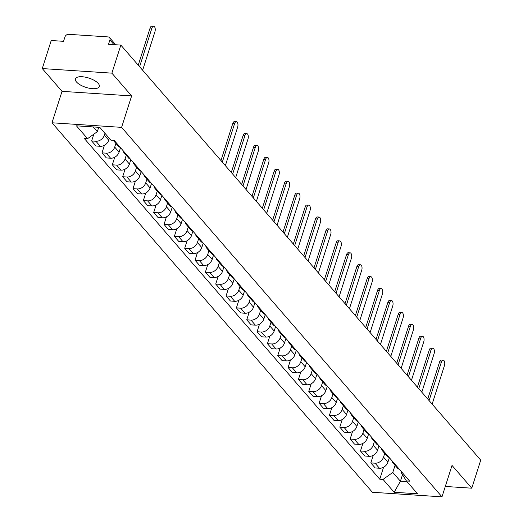 <?xml version="1.0" encoding="UTF-8"?>
<svg xmlns="http://www.w3.org/2000/svg" width="523" height="523" viewBox="0 0 523 523"><rect width="100%" height="100%" fill="white"/><g stroke="black" fill="none" stroke-linecap="round" stroke-linejoin="round"><path stroke-width="0.78" d="M98.213 83.419A12.526 4.87 -162.3 0 0 85.432 77.182A12.526 4.87 -162.3 0 0 75.417 78.895A12.526 4.87 -162.3 0 0 76.495 81.987A12.526 4.87 -162.3 0 0 89.27 88.23A12.526 4.87 -162.3 0 0 99.285 86.511A12.526 4.87 -162.3 0 0 98.213 83.419M111.883 73.148L42.271 68.565L62.028 91.342L51.993 122.781L372.383 492.267L441.987 496.85L121.598 127.364L131.633 95.925L111.883 73.148L120.833 45.096L480.729 460.142L471.772 488.194L452.022 465.418L441.987 496.85M42.271 68.565L51.228 40.513L63.545 41.324L64.944 36.956A3.21 2.497 -40.9 0 1 68.624 34.322L108.026 36.911A3.21 2.497 -40.9 0 1 109.549 37.63L115.733 44.762M445.308 486.449L471.772 488.194M114.014 44.645L109.908 39.911L108.516 44.285L120.833 45.096M109.908 39.911A3.21 2.497 -40.9 0 0 109.549 37.63M104.966 133.306L104.371 135.182A7.387 5.74 139.1 0 1 95.899 141.243L91.649 140.962L96.023 146.009L100.272 146.29A7.387 5.74 -40.9 0 0 108.745 140.223L109.34 138.353M115.923 142.387A7.387 5.74 139.1 0 1 113.824 141.007A7.387 5.74 139.1 0 1 113.36 140.367M93.807 134.202L91.649 140.962M113.824 141.007L118.198 146.054A7.387 5.74 -40.9 0 0 120.297 147.427M115.89 143.4L114.707 147.107A7.387 5.74 139.1 0 1 106.234 153.167L101.992 152.886L106.365 157.933L110.608 158.214A7.387 5.74 -40.9 0 0 119.087 152.147L120.512 147.676M126.259 154.311A7.387 5.74 139.1 0 1 124.16 152.932A7.387 5.74 139.1 0 1 123.101 150.663M104.41 145.309L101.992 152.886M124.16 152.932L128.54 157.979A7.387 5.74 -40.9 0 0 130.639 159.352M126.233 155.318L125.049 159.031A7.387 5.74 139.1 0 1 116.577 165.091L112.327 164.81L116.701 169.857L120.95 170.138A7.387 5.74 -40.9 0 0 129.423 164.072L130.848 159.6M136.601 166.236A7.387 5.74 139.1 0 1 134.503 164.856A7.387 5.74 139.1 0 1 133.437 162.588M114.746 157.233L112.327 164.81M134.503 164.856L138.876 169.903A7.387 5.74 -40.9 0 0 140.975 171.276M136.575 167.242L135.392 170.949A7.387 5.74 139.1 0 1 126.912 177.016L122.67 176.735L127.043 181.782L131.293 182.063A7.387 5.74 -40.9 0 0 139.765 175.996L141.19 171.524M146.943 178.16A7.387 5.74 139.1 0 1 144.845 176.781A7.387 5.74 139.1 0 1 143.779 174.512M125.089 169.158L122.67 176.735M144.845 176.781L149.218 181.827A7.387 5.74 -40.9 0 0 151.317 183.2M146.911 179.167L145.727 182.873A7.387 5.74 139.1 0 1 137.255 188.94L133.005 188.659L137.386 193.706L141.628 193.981A7.387 5.74 -40.9 0 0 150.101 187.92L151.533 183.449M157.279 190.078A7.387 5.74 139.1 0 1 155.181 188.705A7.387 5.74 139.1 0 1 154.115 186.436M135.424 181.082L133.005 188.659M155.181 188.705L159.554 193.752A7.387 5.74 -40.9 0 0 161.653 195.125M157.253 191.091L156.07 194.798A7.387 5.74 139.1 0 1 147.597 200.865L143.348 200.584L147.721 205.631L151.971 205.905A7.387 5.74 -40.9 0 0 160.443 199.845L161.869 195.373M167.621 202.002A7.387 5.74 139.1 0 1 165.523 200.629A7.387 5.74 139.1 0 1 164.457 198.361M145.767 193.007L143.348 200.584M165.523 200.629L169.897 205.676A7.387 5.74 -40.9 0 0 171.995 207.049M167.589 203.016L166.406 206.722A7.387 5.74 139.1 0 1 157.933 212.789L153.69 212.508L158.064 217.555L162.307 217.83A7.387 5.74 -40.9 0 0 170.779 211.769L172.211 207.298M177.957 213.927A7.387 5.74 139.1 0 1 175.859 212.554A7.387 5.74 139.1 0 1 174.8 210.279M156.109 204.931L153.69 212.508M175.859 212.554L180.232 217.601A7.387 5.74 -40.9 0 0 182.331 218.974M177.931 214.94L176.748 218.647A7.387 5.74 139.1 0 1 168.275 224.713L164.026 224.432L168.399 229.479L172.649 229.754A7.387 5.74 -40.9 0 0 181.121 223.694L182.547 219.222M188.3 225.851A7.387 5.74 139.1 0 1 186.201 224.478A7.387 5.74 139.1 0 1 185.135 222.203M166.445 216.855L164.026 224.432M186.201 224.478L190.575 229.525A7.387 5.74 -40.9 0 0 192.673 230.898M188.267 226.864L187.084 230.571A7.387 5.74 139.1 0 1 178.611 236.638L174.368 236.357L178.742 241.397L182.985 241.678A7.387 5.74 -40.9 0 0 191.457 235.618L192.889 231.146M198.635 237.775A7.387 5.74 139.1 0 1 196.537 236.403A7.387 5.74 139.1 0 1 195.478 234.127M176.787 228.78L174.368 236.357M196.537 236.403L200.91 241.449A7.387 5.74 -40.9 0 0 203.009 242.822M198.609 238.789L197.426 242.495A7.387 5.74 139.1 0 1 188.953 248.556L184.704 248.281L189.078 253.322L193.327 253.603A7.387 5.74 -40.9 0 0 201.8 247.542L203.225 243.071M208.978 249.7A7.387 5.74 139.1 0 1 206.879 248.327A7.387 5.74 139.1 0 1 205.814 246.052M187.123 240.698L184.704 248.281M206.879 248.327L211.253 253.374A7.387 5.74 -40.9 0 0 213.351 254.747M208.945 250.713L207.762 254.42A7.387 5.74 139.1 0 1 199.289 260.48L195.046 260.206L199.42 265.246L203.663 265.527A7.387 5.74 -40.9 0 0 212.142 259.467L213.567 254.995M219.314 261.624A7.387 5.74 139.1 0 1 217.215 260.251A7.387 5.74 139.1 0 1 216.156 257.976M197.465 252.622L195.046 260.206M217.215 260.251L221.595 265.292A7.387 5.74 -40.9 0 0 223.694 266.671M219.287 262.638L218.104 266.344A7.387 5.74 139.1 0 1 209.631 272.405L205.382 272.13L209.762 277.17L214.005 277.452A7.387 5.74 -40.9 0 0 222.478 271.391L223.903 266.92M229.656 273.549A7.387 5.74 139.1 0 1 227.557 272.176A7.387 5.74 139.1 0 1 226.492 269.901M207.801 264.546L205.382 272.13M227.557 272.176L231.931 277.216A7.387 5.74 -40.9 0 0 234.029 278.596M229.63 274.562L228.446 278.269A7.387 5.74 139.1 0 1 219.967 284.329L215.724 284.054L220.098 289.095L224.347 289.376A7.387 5.74 -40.9 0 0 232.82 283.316L234.245 278.837M239.998 285.473A7.387 5.74 139.1 0 1 237.9 284.1A7.387 5.74 139.1 0 1 236.834 281.825M218.143 276.471L215.724 284.054M237.9 284.1L242.273 289.141A7.387 5.74 -40.9 0 0 244.372 290.52M239.965 286.486L238.782 290.193A7.387 5.74 139.1 0 1 230.31 296.253L226.067 295.972L230.44 301.019L234.683 301.3A7.387 5.74 -40.9 0 0 243.156 295.234L244.587 290.762M250.334 297.397A7.387 5.74 139.1 0 1 248.235 296.025A7.387 5.74 139.1 0 1 247.17 293.749M228.479 288.395L226.067 295.972M248.235 296.025L252.609 301.065A7.387 5.74 -40.9 0 0 254.708 302.438M250.308 298.411L249.125 302.117A7.387 5.74 139.1 0 1 240.652 308.178L236.403 307.897L240.776 312.944L245.026 313.225A7.387 5.74 -40.9 0 0 253.498 307.158L254.923 302.686M260.676 309.322A7.387 5.74 139.1 0 1 258.578 307.942A7.387 5.74 139.1 0 1 257.512 305.674M238.821 300.32L236.403 307.897M258.578 307.942L262.951 312.989A7.387 5.74 -40.9 0 0 265.05 314.362M260.644 310.335L259.46 314.042A7.387 5.74 139.1 0 1 250.988 320.102L246.745 319.821L251.118 324.868L255.361 325.149A7.387 5.74 -40.9 0 0 263.834 319.082L265.266 314.611M271.012 321.246A7.387 5.74 139.1 0 1 268.914 319.867A7.387 5.74 139.1 0 1 267.854 317.598M249.164 312.244L246.745 319.821M268.914 319.867L273.287 324.914A7.387 5.74 -40.9 0 0 275.386 326.287M270.986 322.253L269.803 325.966A7.387 5.74 139.1 0 1 261.33 332.027L257.081 331.745L261.454 336.792L265.704 337.074A7.387 5.74 -40.9 0 0 274.176 331.007L275.601 326.535M281.354 333.171A7.387 5.74 139.1 0 1 279.256 331.791A7.387 5.74 139.1 0 1 278.19 329.523M259.5 324.168L257.081 331.745M279.256 331.791L283.629 336.838A7.387 5.74 -40.9 0 0 285.728 338.211M281.322 334.177L280.138 337.891A7.387 5.74 139.1 0 1 271.666 343.951L267.423 343.67L271.797 348.717L276.039 348.998A7.387 5.74 -40.9 0 0 284.512 342.931L285.944 338.459M291.69 345.095A7.387 5.74 139.1 0 1 289.592 343.716A7.387 5.74 139.1 0 1 288.533 341.447M269.842 336.093L267.423 343.67M289.592 343.716L293.965 348.763A7.387 5.74 -40.9 0 0 296.064 350.135M291.664 346.102L290.481 349.809A7.387 5.74 139.1 0 1 282.008 355.875L277.759 355.594L282.132 360.641L286.382 360.922A7.387 5.74 -40.9 0 0 294.854 354.856L296.28 350.384M302.033 357.013A7.387 5.74 139.1 0 1 299.934 355.64A7.387 5.74 139.1 0 1 298.868 353.371M280.178 348.017L277.759 355.594M299.934 355.64L304.308 360.687A7.387 5.74 -40.9 0 0 306.406 362.06M302 358.026L300.817 361.733A7.387 5.74 139.1 0 1 292.344 367.8L288.101 367.519L292.475 372.566L296.718 372.84A7.387 5.74 -40.9 0 0 305.197 366.78L306.622 362.308M312.368 368.937A7.387 5.74 139.1 0 1 310.27 367.564A7.387 5.74 139.1 0 1 309.211 365.296M290.52 359.942L288.101 367.519M310.27 367.564L314.65 372.611A7.387 5.74 -40.9 0 0 316.748 373.984M312.342 369.951L311.159 373.657A7.387 5.74 139.1 0 1 302.686 379.724L298.437 379.443L302.817 384.49L307.06 384.765A7.387 5.74 -40.9 0 0 315.532 378.704L316.958 374.233M322.711 380.862A7.387 5.74 139.1 0 1 320.612 379.489A7.387 5.74 139.1 0 1 319.546 377.22M300.856 371.866L298.437 379.443M320.612 379.489L324.986 384.536A7.387 5.74 -40.9 0 0 327.084 385.909M322.684 381.875L321.501 385.582A7.387 5.74 139.1 0 1 313.022 391.649L308.779 391.367L313.153 396.414L317.402 396.689A7.387 5.74 -40.9 0 0 325.875 390.629L327.3 386.157M333.053 392.786A7.387 5.74 139.1 0 1 330.954 391.413A7.387 5.74 139.1 0 1 329.889 389.138M311.198 383.79L308.779 391.367M330.954 391.413L335.328 396.46A7.387 5.74 -40.9 0 0 337.427 397.833M333.02 393.799L331.837 397.506A7.387 5.74 139.1 0 1 323.364 403.573L319.122 403.292L323.495 408.332L327.738 408.613A7.387 5.74 -40.9 0 0 336.211 402.553L337.642 398.081M343.389 404.71A7.387 5.74 139.1 0 1 341.29 403.338A7.387 5.74 139.1 0 1 340.225 401.063M321.54 395.715L319.122 403.292M341.29 403.338L345.664 408.385A7.387 5.74 -40.9 0 0 347.762 409.757M343.363 405.724L342.179 409.431A7.387 5.74 139.1 0 1 333.707 415.491L329.457 415.216L333.831 420.257L338.08 420.538A7.387 5.74 -40.9 0 0 346.553 414.478L347.978 410.006M353.731 416.635A7.387 5.74 139.1 0 1 351.633 415.262A7.387 5.74 139.1 0 1 350.567 412.987M331.876 407.633L329.457 415.216M351.633 415.262L356.006 420.309A7.387 5.74 -40.9 0 0 358.105 421.682M353.698 417.648L352.515 421.355A7.387 5.74 139.1 0 1 344.042 427.415L339.8 427.141L344.173 432.181L348.416 432.462A7.387 5.74 -40.9 0 0 356.889 426.402L358.32 421.93M364.067 428.559A7.387 5.74 139.1 0 1 361.968 427.186A7.387 5.74 139.1 0 1 360.909 424.911M342.219 419.557L339.8 427.141M361.968 427.186L366.342 432.227A7.387 5.74 -40.9 0 0 368.44 433.606M364.041 429.573L362.857 433.279A7.387 5.74 139.1 0 1 354.385 439.34L350.135 439.065L354.509 444.105L358.758 444.387A7.387 5.74 -40.9 0 0 367.231 438.326L368.656 433.855M374.409 440.484A7.387 5.74 139.1 0 1 372.311 439.111A7.387 5.74 139.1 0 1 371.245 436.836M352.554 431.482L350.135 439.065M372.311 439.111L376.684 444.151A7.387 5.74 -40.9 0 0 378.783 445.531M374.376 441.497L373.193 445.204A7.387 5.74 139.1 0 1 364.721 451.264L360.478 450.989L364.851 456.03L369.094 456.311A7.387 5.74 -40.9 0 0 377.567 450.251L378.998 445.779M384.745 452.408A7.387 5.74 139.1 0 1 382.646 451.035A7.387 5.74 139.1 0 1 381.587 448.76M362.897 443.406L360.478 450.989M382.646 451.035L387.02 456.076A7.387 5.74 -40.9 0 0 389.125 457.455M384.719 453.421L383.536 457.128A7.387 5.74 139.1 0 1 375.063 463.188L370.814 462.907L375.187 467.954L379.437 468.235A7.387 5.74 -40.9 0 0 387.909 462.169L389.334 457.697M395.087 464.332A7.387 5.74 139.1 0 1 392.989 462.96A7.387 5.74 139.1 0 1 391.923 460.685M373.232 455.33L370.814 462.907M392.989 462.96L397.362 468A7.387 5.74 -40.9 0 0 399.461 469.373M93.205 126.932L97.324 131.685L98.723 127.298M97.324 131.685L87.563 138.667L76.43 125.827L99.815 127.37L110.948 140.21L114.223 140.426L409.692 481.173L406.423 480.957L417.557 493.797L394.165 492.261L383.032 479.421L392.793 472.432L400.415 481.225L407.025 481.657M87.563 138.667L84.288 138.458L379.763 479.205L383.032 479.421M51.993 122.781L121.598 127.364M62.028 91.342L131.633 95.925M402.494 474.707L400.415 481.225L394.165 492.261M395.055 465.346L392.793 472.432M406.423 480.957L401.429 473.001L401.742 472.008M383.575 467.255L379.763 479.205M138.242 65.172L150.081 28.079A3.694 1.831 -86.2 0 1 151.847 26.15L153.657 26.268A3.694 1.831 93.8 0 0 151.892 28.196L139.595 66.728M142.642 70.245L154.939 31.713A3.694 1.831 93.8 0 0 153.657 26.268M220.961 160.561L232.794 123.467A3.694 1.831 -86.2 0 1 234.566 121.539L236.376 121.663A3.694 1.831 93.8 0 0 234.605 123.591L222.308 162.123M225.361 165.641L237.658 127.102A3.694 1.831 93.8 0 0 236.376 121.663M231.297 172.485L243.136 135.392A3.694 1.831 -86.2 0 1 244.901 133.463L246.712 133.587A3.694 1.831 93.8 0 0 244.947 135.516L232.65 174.048M235.696 177.565L247.994 139.026A3.694 1.831 93.8 0 0 246.712 133.587M241.639 184.41L253.478 147.316A3.694 1.831 -86.2 0 1 255.244 145.387L257.055 145.512A3.694 1.831 93.8 0 0 255.283 147.434L242.986 185.972M246.039 189.483L258.336 150.951A3.694 1.831 93.8 0 0 257.055 145.512M251.975 196.334L263.814 159.24A3.694 1.831 -86.2 0 1 265.579 157.312L267.39 157.43A3.694 1.831 93.8 0 0 265.625 159.358L253.328 197.897M256.375 201.407L268.672 162.875A3.694 1.831 93.8 0 0 267.39 157.43M262.317 208.259L274.157 171.165A3.694 1.831 -86.2 0 1 275.922 169.236L277.733 169.354A3.694 1.831 93.8 0 0 275.967 171.283L263.67 209.815M266.717 213.332L279.014 174.8A3.694 1.831 93.8 0 0 277.733 169.354M272.653 220.183L284.492 183.089A3.694 1.831 -86.2 0 1 286.264 181.161L288.068 181.278A3.694 1.831 93.8 0 0 286.303 183.207L274.006 221.739M277.053 225.256L289.35 186.724A3.694 1.831 93.8 0 0 288.068 181.278M282.995 232.107L294.835 195.014A3.694 1.831 -86.2 0 1 296.6 193.085L298.411 193.203A3.694 1.831 93.8 0 0 296.646 195.131L284.349 233.663M287.395 237.181L299.692 198.648A3.694 1.831 93.8 0 0 298.411 193.203M293.338 244.032L305.171 206.938A3.694 1.831 -86.2 0 1 306.942 205.009L308.753 205.127A3.694 1.831 93.8 0 0 306.981 207.056L294.684 245.588M297.737 249.105L310.034 210.573A3.694 1.831 93.8 0 0 308.753 205.127M303.673 255.956L315.513 218.862A3.694 1.831 -86.2 0 1 317.278 216.934L319.089 217.052A3.694 1.831 93.8 0 0 317.324 218.98L305.027 257.512M308.073 261.029L320.37 222.497A3.694 1.831 93.8 0 0 319.089 217.052M314.016 267.881L325.855 230.787A3.694 1.831 -86.2 0 1 327.62 228.858L329.431 228.976A3.694 1.831 93.8 0 0 327.66 230.905L315.362 269.437M318.415 272.954L330.713 234.422A3.694 1.831 93.8 0 0 329.431 228.976M324.352 279.805L336.191 242.711A3.694 1.831 -86.2 0 1 337.956 240.783L339.767 240.9A3.694 1.831 93.8 0 0 338.002 242.829L325.705 281.361M328.751 284.878L341.048 246.346A3.694 1.831 93.8 0 0 339.767 240.9M334.694 291.729L346.533 254.636A3.694 1.831 -86.2 0 1 348.298 252.707L350.109 252.825A3.694 1.831 93.8 0 0 348.338 254.753L336.041 293.285M339.094 296.803L351.391 258.27A3.694 1.831 93.8 0 0 350.109 252.825M345.03 303.654L356.869 266.56A3.694 1.831 -86.2 0 1 358.634 264.631L360.445 264.749A3.694 1.831 93.8 0 0 358.68 266.678L346.383 305.21M349.429 308.727L361.726 270.195A3.694 1.831 93.8 0 0 360.445 264.749M355.372 315.578L367.211 278.478A3.694 1.831 -86.2 0 1 368.976 276.556L370.787 276.674A3.694 1.831 93.8 0 0 369.022 278.602L356.725 317.134M359.772 320.651L372.069 282.119A3.694 1.831 93.8 0 0 370.787 276.674M365.708 327.503L377.547 290.402A3.694 1.831 -86.2 0 1 379.319 288.474L381.123 288.598A3.694 1.831 93.8 0 0 379.358 290.526L367.061 329.059M370.107 332.576L382.411 294.037A3.694 1.831 93.8 0 0 381.123 288.598M376.05 339.42L387.889 302.327A3.694 1.831 -86.2 0 1 389.655 300.398L391.466 300.522A3.694 1.831 93.8 0 0 389.7 302.451L377.403 340.983M380.45 344.5L392.747 305.962A3.694 1.831 93.8 0 0 391.466 300.522M386.392 351.345L398.225 314.251A3.694 1.831 -86.2 0 1 399.997 312.323L401.808 312.447A3.694 1.831 93.8 0 0 400.036 314.369L387.739 352.907M390.792 356.418L403.089 317.886A3.694 1.831 93.8 0 0 401.808 312.447M396.728 363.269L408.568 326.175A3.694 1.831 -86.2 0 1 410.333 324.247L412.144 324.365A3.694 1.831 93.8 0 0 410.378 326.293L398.081 364.832M401.128 368.342L413.425 329.81A3.694 1.831 93.8 0 0 412.144 324.365M407.071 375.194L418.91 338.1A3.694 1.831 -86.2 0 1 420.675 336.171L422.486 336.289A3.694 1.831 93.8 0 0 420.714 338.218L408.417 376.756M411.47 380.267L423.767 341.735A3.694 1.831 93.8 0 0 422.486 336.289M417.406 387.118L429.246 350.024A3.694 1.831 -86.2 0 1 431.011 348.096L432.822 348.213A3.694 1.831 93.8 0 0 431.057 350.142L418.76 388.674M421.806 392.191L434.103 353.659A3.694 1.831 93.8 0 0 432.822 348.213M427.749 399.042L439.588 361.949A3.694 1.831 -86.2 0 1 441.353 360.02L443.164 360.138A3.694 1.831 93.8 0 0 441.399 362.066L429.095 400.598M432.148 404.116L444.445 365.584A3.694 1.831 93.8 0 0 443.164 360.138M387.909 462.169L383.536 457.128M377.567 450.251L373.193 445.204M367.231 438.326L362.857 433.279M356.889 426.402L352.515 421.355M346.553 414.478L342.179 409.431M336.211 402.553L331.837 397.506M325.875 390.629L321.501 385.582M315.532 378.704L311.159 373.657M305.197 366.78L300.817 361.733M294.854 354.856L290.481 349.809M284.512 342.931L280.138 337.891M274.176 331.007L269.803 325.966M263.834 319.082L259.46 314.042M253.498 307.158L249.125 302.117M243.156 295.234L238.782 290.193M232.82 283.316L228.446 278.269M222.478 271.391L218.104 266.344M212.142 259.467L207.762 254.42M201.8 247.542L197.426 242.495M191.457 235.618L187.084 230.571M181.121 223.694L176.748 218.647M170.779 211.769L166.406 206.722M160.443 199.845L156.07 194.798M150.101 187.92L145.727 182.873M139.765 175.996L135.392 170.949M129.423 164.072L125.049 159.031M119.087 152.147L114.707 147.107M108.745 140.223L104.371 135.182M369.094 456.311L364.721 451.264M358.758 444.387L354.385 439.34M348.416 432.462L344.042 427.415M338.08 420.538L333.707 415.491M327.738 408.613L323.364 403.573M317.402 396.689L313.022 391.649M307.06 384.765L302.686 379.724M296.718 372.84L292.344 367.8M286.382 360.922L282.008 355.875M276.039 348.998L271.666 343.951M265.704 337.074L261.33 332.027M255.361 325.149L250.988 320.102M245.026 313.225L240.652 308.178M234.683 301.3L230.31 296.253M224.347 289.376L219.967 284.329M214.005 277.452L209.631 272.405M203.663 265.527L199.289 260.48M193.327 253.603L188.953 248.556M182.985 241.678L178.611 236.638M172.649 229.754L168.275 224.713M162.307 217.83L157.933 212.789M151.971 205.905L147.597 200.865M141.628 193.981L137.255 188.94M131.293 182.063L126.912 177.016M120.95 170.138L116.577 165.091M110.608 158.214L106.234 153.167M100.272 146.29L95.899 141.243M379.437 468.235L375.063 463.188M151.892 28.196L150.081 28.079M234.605 123.591L232.794 123.467M244.947 135.516L243.136 135.392M255.283 147.434L253.478 147.316M265.625 159.358L263.814 159.24M275.967 171.283L274.157 171.165M286.303 183.207L284.492 183.089M296.646 195.131L294.835 195.014M306.981 207.056L305.171 206.938M317.324 218.98L315.513 218.862M327.66 230.905L325.855 230.787M338.002 242.829L336.191 242.711M348.338 254.753L346.533 254.636M358.68 266.678L356.869 266.56M369.022 278.602L367.211 278.478M379.358 290.526L377.547 290.402M389.7 302.451L387.889 302.327M400.036 314.369L398.225 314.251M410.378 326.293L408.568 326.175M420.714 338.218L418.91 338.1M431.057 350.142L429.246 350.024M441.399 362.066L439.588 361.949"/></g></svg>
